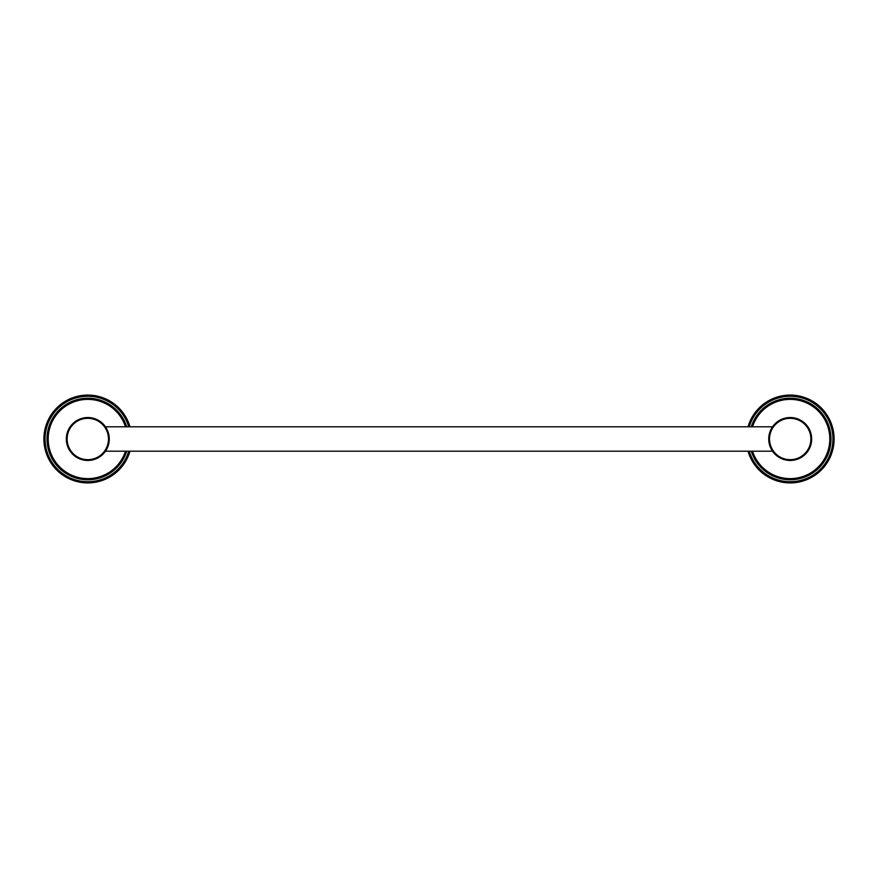 <?xml version="1.0" encoding="UTF-8"?>
<svg xmlns="http://www.w3.org/2000/svg" width="878" height="878" viewBox="0 0 878 878"><rect width="100%" height="100%" fill="white"/><g stroke="black" fill="none" stroke-linecap="round" stroke-linejoin="round"><path stroke-width="1.32" d="M66.333 439A21.467 21.467 0 0 0 87.8 460.467A21.467 21.467 0 0 0 109.267 439A21.467 21.467 0 0 0 87.8 417.533A21.467 21.467 0 0 0 66.333 439A21.467 21.467 0 0 0 87.8 460.467A21.467 21.467 0 0 0 109.267 439A21.467 21.467 0 0 0 87.8 417.533A21.467 21.467 0 0 0 66.333 439M126.717 426.807A40.783 40.783 0 0 0 47.017 439A40.783 40.783 0 0 0 126.717 451.193M129.977 426.807A43.9 43.9 0 0 0 43.9 439A43.9 43.9 0 0 0 129.977 451.193M748.023 451.193A43.9 43.9 0 0 0 834.1 439A43.9 43.9 0 0 0 748.023 426.807A43.9 43.9 0 0 1 834.1 439A43.9 43.9 0 0 1 748.023 451.193M830.983 439A40.783 40.783 0 0 0 751.283 426.807A40.783 40.783 0 0 1 830.983 439A40.783 40.783 0 0 1 751.283 451.193A40.783 40.783 0 0 0 830.983 439M811.667 439A21.467 21.467 0 0 0 790.2 417.533A21.467 21.467 0 0 0 768.733 439A21.467 21.467 0 0 0 790.2 460.467A21.467 21.467 0 0 0 811.667 439A21.467 21.467 0 0 0 790.2 417.533A21.467 21.467 0 0 0 768.733 439A21.467 21.467 0 0 0 790.2 460.467A21.467 21.467 0 0 0 811.667 439M67.123 439A20.677 20.677 0 0 0 87.8 459.677A20.677 20.677 0 0 0 108.477 439A20.677 20.677 0 0 0 87.8 418.323A20.677 20.677 0 0 0 67.123 439M125.488 426.807A39.609 39.609 0 0 0 48.191 439A39.609 39.609 0 0 0 125.488 451.193M128.748 451.193A42.726 42.726 0 0 1 45.074 439A42.726 42.726 0 0 1 128.748 426.807M749.252 426.807A42.726 42.726 0 0 1 832.926 439A42.726 42.726 0 0 1 749.252 451.193M752.512 451.193A39.609 39.609 0 0 0 829.809 439A39.609 39.609 0 0 0 752.512 426.807M810.877 439A20.677 20.677 0 0 0 790.2 418.323A20.677 20.677 0 0 0 769.523 439A20.677 20.677 0 0 0 790.2 459.677A20.677 20.677 0 0 0 810.877 439M772.541 426.807L105.459 426.807M772.541 451.193L105.459 451.193"/></g></svg>
